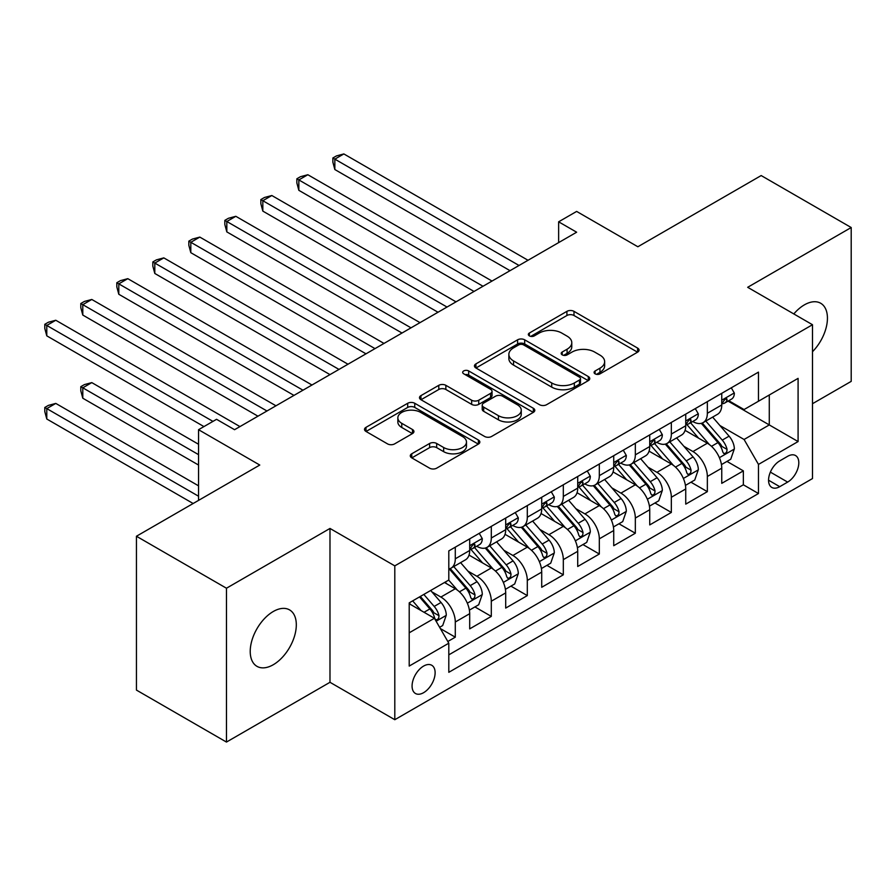 <?xml version="1.0" encoding="UTF-8"?>
<svg xmlns="http://www.w3.org/2000/svg" width="896" height="896" viewBox="0 0 896 896"><rect width="100%" height="100%" fill="white"/><g stroke="black" fill="none" stroke-linecap="round" stroke-linejoin="round"><path stroke-width="1.34" d="M595.101 373.845A3.494 2.016 0 0 0 600.051 373.845L637.605 352.162A4.995 2.89 0 0 0 639.072 350.123A4.995 2.89 0 0 0 637.605 348.085L573.989 311.349A4.995 2.89 0 0 0 566.922 311.349L529.368 333.032A3.494 2.016 0 0 0 528.338 334.454A3.494 2.016 0 0 0 529.368 335.888A3.494 2.016 0 0 0 534.307 335.888L539.168 333.077A15.994 9.24 0 0 1 561.792 333.077L567.09 336.146A15.994 9.24 0 0 1 571.782 342.675A15.994 9.24 0 0 1 567.09 349.205L562.229 352.005A3.494 2.016 0 0 0 561.21 353.438A3.494 2.016 0 0 0 562.229 354.861A3.494 2.016 0 0 0 567.179 354.861L572.04 352.061A15.994 9.24 0 0 1 594.664 352.061L599.962 355.118A15.994 9.24 0 0 1 604.643 361.648A15.994 9.24 0 0 1 599.962 368.178L595.101 370.989A3.494 2.016 0 0 0 594.082 372.411A3.494 2.016 0 0 0 595.101 373.845L595.101 370.989M273.269 664.731A32.592 18.816 120 0 0 294.56 636.003A32.592 18.816 120 0 0 289.565 609.896A32.592 18.816 120 0 0 273.269 611.509A32.592 18.816 120 0 0 251.978 640.226A32.592 18.816 120 0 0 256.973 666.344A32.592 18.816 120 0 0 273.269 664.731M812.493 351.714A32.592 18.816 120 0 0 820.68 303.251A32.592 18.816 120 0 0 804.384 304.864A32.592 18.816 120 0 0 793.811 313.936M423.606 692.686A16.296 9.408 120 0 0 434.246 678.328A16.296 9.408 120 0 0 431.749 665.269A16.296 9.408 120 0 0 423.606 666.075A16.296 9.408 120 0 0 412.955 680.434A16.296 9.408 120 0 0 415.453 693.493A16.296 9.408 120 0 0 423.606 692.686M411.757 453.779A4.995 2.89 0 0 0 410.29 455.818A4.995 2.89 0 0 0 411.757 457.867L429.61 468.171A4.995 2.89 0 0 0 436.677 468.171L478.374 444.091A4.995 2.89 0 0 0 479.842 442.053A4.995 2.89 0 0 0 478.374 440.003L414.758 403.278A4.995 2.89 0 0 0 407.691 403.278L365.982 427.358A4.995 2.89 0 0 0 364.515 429.397A4.995 2.89 0 0 0 365.982 431.435L387.542 443.89A4.995 2.89 0 0 0 394.61 443.89L412.462 433.586A4.995 2.89 0 0 0 413.93 431.536A4.995 2.89 0 0 0 412.462 429.498L401.766 423.326A13.373 7.717 0 0 1 397.858 417.872A13.373 7.717 0 0 1 406.112 410.738A13.373 7.717 0 0 1 420.683 412.406L462.56 436.587A13.373 7.717 0 0 1 466.48 442.053A13.373 7.717 0 0 1 458.226 449.176A13.373 7.717 0 0 1 443.654 447.507L436.677 443.475A4.995 2.89 0 0 0 429.61 443.475L411.757 453.779L411.757 457.867M812.493 403.715L851.2 381.371L851.2 227.528L761.174 175.56L637.851 246.758L576.643 211.422L558.634 221.816L576.643 232.21L234.562 429.699L216.563 419.306L198.554 429.699L198.554 500.382M226.464 588.224L226.464 742.067L329.986 682.293L329.986 528.45L226.464 588.224L136.438 536.245L259.773 465.046L198.554 429.699M329.986 528.45L394.8 565.869L812.493 324.722L812.493 478.565L394.8 719.712L394.8 565.869M851.2 227.528L747.678 287.302L812.493 324.722M539.526 404.701A4.995 2.89 0 0 0 546.594 404.701L588.302 380.632A4.995 2.89 0 0 0 589.77 378.582A4.995 2.89 0 0 0 588.302 376.544L524.675 339.819A4.995 2.89 0 0 0 517.608 339.819L475.91 363.899A4.995 2.89 0 0 0 474.443 365.938A4.995 2.89 0 0 0 475.91 367.976L539.526 404.701M465.114 374.595A3.494 2.016 0 0 1 468.664 375.088L468.664 370.933L533.344 408.274A4.995 2.89 0 0 1 534.8 410.312A4.995 2.89 0 0 1 533.344 412.362L491.635 436.442A4.995 2.89 0 0 1 484.568 436.442L420.941 399.706L420.941 395.629A4.995 2.89 0 0 0 419.485 397.667A4.995 2.89 0 0 0 420.941 399.706M420.941 395.629L438.794 385.325A4.995 2.89 0 0 1 445.861 385.325L471.666 400.221A4.995 2.89 0 0 0 478.733 400.221L490.571 393.378A4.995 2.89 0 0 0 492.038 391.339A4.995 2.89 0 0 0 490.571 389.301L463.714 373.789A3.494 2.016 0 0 1 462.683 372.366A3.494 2.016 0 0 1 464.845 370.496A3.494 2.016 0 0 1 468.664 370.933M226.464 742.067L136.438 690.088L136.438 536.245M447.821 641.491L455.291 637.179L440.35 628.555M431.85 591.842L440.888 597.061A20.373 11.76 60 0 1 455.291 622.003L469.694 613.693L469.694 628.869L491.299 616.392L474.914 606.928M467.858 571.054L476.896 576.274A20.373 11.76 60 0 1 491.299 601.216L505.702 592.894L505.702 608.082L527.307 595.605L510.922 586.141M503.866 550.256L512.904 555.475A20.373 11.76 60 0 1 527.307 580.429L541.71 572.107L541.71 587.283L563.315 574.818L546.93 565.354M539.874 529.469L548.912 534.688A20.373 11.76 60 0 1 563.315 559.642L577.718 551.32L577.718 566.496L599.323 554.019L582.938 544.566M575.882 508.682L584.92 513.901A20.373 11.76 60 0 1 599.323 538.843L613.726 530.533L613.726 545.709L635.331 533.232L618.946 523.779M611.89 487.894L620.928 493.114A20.373 11.76 60 0 1 635.331 518.056L649.734 509.746L649.734 524.922L671.339 512.445L654.954 502.992M647.898 467.107L656.936 472.326A20.373 11.76 60 0 1 671.339 497.269L685.742 488.958L685.742 504.134L707.347 491.658L707.347 476.482A20.373 11.76 -120 0 0 692.944 451.539L683.906 446.32M690.962 482.194L707.347 491.658M469.694 613.693A20.373 11.76 -120 0 0 455.291 588.739L444.483 582.501M505.702 592.894A20.373 11.76 -120 0 0 491.299 567.952L469.034 555.094M541.71 572.107A20.373 11.76 -120 0 0 527.307 547.165L505.042 534.307M577.718 551.32A20.373 11.76 -120 0 0 563.315 526.378L541.05 513.52M613.726 530.533A20.373 11.76 -120 0 0 599.323 505.59L577.058 492.733M649.734 509.746A20.373 11.76 -120 0 0 635.331 484.792L613.066 471.946M685.742 488.958A20.373 11.76 -120 0 0 671.339 464.005L649.074 451.147M787.651 456.31L779.722 460.891A15.781 9.117 120 0 0 769.406 474.802A15.781 9.117 120 0 0 771.826 487.446A15.781 9.117 120 0 0 779.722 486.674L787.651 482.093A15.781 9.117 120 0 0 797.955 468.182A15.781 9.117 120 0 0 795.536 455.538A15.781 9.117 120 0 0 787.651 456.31M409.203 632.811L434.403 618.262L448.806 643.205L448.806 672.314L758.475 493.528L758.475 464.419L744.072 439.477L719.914 425.522M448.806 643.205L409.203 666.075L409.203 602.874L448.806 580.014L448.806 550.906L758.475 372.12L758.475 401.229L798.09 378.358L798.09 441.56L758.475 464.419M476.706 546.224L476.896 546.336A20.373 11.76 60 0 0 487.077 547.344L501.48 539.022A20.373 11.76 -120 0 0 505.702 529.704L505.702 518.056M512.714 525.437L512.904 525.538A20.373 11.76 60 0 0 523.085 526.557L537.488 518.235A20.373 11.76 -120 0 0 541.71 508.917L541.71 497.269M548.722 504.65L548.912 504.75A20.373 11.76 60 0 0 559.093 505.758L573.496 497.448A20.373 11.76 -120 0 0 577.718 488.118L577.718 476.482M584.73 483.851L584.92 483.963A20.373 11.76 60 0 0 595.101 484.971L609.504 476.661A20.373 11.76 -120 0 0 613.726 467.331L613.726 455.694M620.738 463.064L620.928 463.176A20.373 11.76 60 0 0 631.109 464.184L645.512 455.874A20.373 11.76 -120 0 0 649.734 446.544L649.734 434.907M656.746 442.277L656.936 442.389A20.373 11.76 60 0 0 667.117 443.397L681.52 435.075A20.373 11.76 -120 0 0 685.742 425.757L685.742 414.109M448.806 654.853L743.355 484.792L743.355 470.87L721.75 483.347L721.75 468.171A20.373 11.76 -120 0 0 707.347 443.218L685.082 430.36M692.754 421.49L692.944 421.602A20.373 11.76 -120 0 0 703.125 422.61A20.373 11.76 -120 0 0 707.347 413.28L707.347 401.643M703.125 422.61L717.528 414.288A20.373 11.76 -120 0 0 721.75 404.97L721.75 393.322M455.291 547.165L455.291 558.802A20.373 11.76 60 0 1 451.069 568.131A20.373 11.76 60 0 1 448.806 568.949M451.069 568.131L465.472 559.81A20.373 11.76 -120 0 0 469.694 550.491L469.694 538.843M491.299 526.378L491.299 538.014A20.373 11.76 60 0 1 487.077 547.344M527.307 505.579L527.307 517.227A20.373 11.76 60 0 1 523.085 526.557M563.315 484.792L563.315 496.44A20.373 11.76 60 0 1 559.093 505.758M599.323 464.005L599.323 475.653A20.373 11.76 60 0 1 595.101 484.971M635.331 443.218L635.331 454.854A20.373 11.76 60 0 1 631.109 464.184M671.339 422.43L671.339 434.067A20.373 11.76 60 0 1 667.117 443.397M671.339 497.269L671.339 512.445M635.331 518.056L635.331 533.232M599.323 538.843L599.323 554.019M563.315 559.642L563.315 574.818M527.307 580.429L527.307 595.605M491.299 601.216L491.299 616.392M455.291 622.003L455.291 637.179M434.403 618.262L409.203 603.714M744.072 439.477L769.283 424.928L769.283 394.99L798.09 378.358M728.045 401.117L798.09 441.56M728.762 400.702L744.072 409.539L758.475 401.229M329.986 682.293L394.8 719.712M558.634 221.816L558.634 242.603M726.97 461.406L743.355 470.87M743.355 484.792L758.475 493.528M596.501 374.338L599.962 372.333A15.994 9.24 0 0 0 604.643 365.803L604.643 361.648M571.782 342.675L571.782 346.83A15.994 9.24 0 0 1 567.09 353.36L563.629 355.354M637.538 352.195L573.989 315.504A4.995 2.89 0 0 0 566.922 315.504L530.757 336.381M588.235 380.666L524.675 343.974A4.995 2.89 0 0 0 517.608 343.974L475.966 368.01M579.466 380.016A3.494 2.016 0 0 0 580.485 378.582A3.494 2.016 0 0 0 579.466 377.16L523.622 344.915A3.494 2.016 0 0 0 518.672 344.915L513.542 347.872A15.994 9.24 0 0 0 508.861 354.402A15.994 9.24 0 0 0 513.542 360.931L551.723 382.973A15.994 9.24 0 0 0 574.336 382.973L579.466 380.016L579.466 384.171A3.494 2.016 0 0 0 580.485 382.749L580.485 378.582M508.861 354.402L508.861 358.568A15.994 9.24 0 0 0 513.542 365.098L513.542 360.931M579.466 384.171L574.336 387.128A15.994 9.24 0 0 1 551.723 387.128L513.542 365.098M421.008 399.75L438.794 389.48L438.794 385.325M492.038 391.339L492.038 395.494A4.995 2.89 0 0 1 490.571 397.544L478.733 404.376A4.995 2.89 0 0 1 471.666 404.376L445.861 389.48A4.995 2.89 0 0 0 438.794 389.48M468.664 375.088L533.277 412.395M498.434 415.677A13.373 7.717 0 0 0 513.005 417.346A13.373 7.717 0 0 0 521.259 410.211A13.373 7.717 0 0 0 517.35 404.757L502.589 396.234A4.995 2.89 0 0 0 495.522 396.234L483.683 403.077A4.995 2.89 0 0 0 482.216 405.115A4.995 2.89 0 0 0 483.683 407.154L498.434 415.677L498.434 419.832A13.373 7.717 0 0 0 513.005 421.501A13.373 7.717 0 0 0 521.259 414.378L521.259 410.211M482.216 405.115L482.216 409.27A4.995 2.89 0 0 0 483.683 411.309L483.683 407.154M498.434 419.832L483.683 411.309M466.48 442.053L466.48 446.208A13.373 7.717 0 0 1 458.226 453.342A13.373 7.717 0 0 1 443.654 451.662L436.677 447.63A4.995 2.89 0 0 0 429.61 447.63L411.824 457.901M397.858 417.872L397.858 422.027A13.373 7.717 0 0 0 401.766 427.482L401.766 423.326M412.395 433.619L401.766 427.482M478.318 444.125L414.758 407.434A4.995 2.89 0 0 0 407.691 407.434L366.05 431.48M721.448 464.598L730.755 459.222L734.35 448.829A13.496 7.795 -120 0 0 729.098 436.162L712.645 417.11M709.352 444.539L690.547 422.766M698.645 438.2L687.736 425.555A32.334 18.67 -120 0 0 686.728 424.435M334.846 252.683L438.01 312.245L262.83 211.109L262.83 200.715L271.835 195.518L456.008 301.851M701.299 423.338L717.931 442.602A13.496 7.795 60 0 1 722.747 451.898L723.733 453.499L725.547 453.242L726.768 451.763L727.07 449.411A13.496 7.795 -120 0 0 722.254 440.115L705.802 421.064M702.274 423.024L720.149 443.722A6.877 3.965 60 0 1 721.885 446.41L727.07 449.411M731.293 387.811L734.35 393.12A13.496 7.795 60 0 1 731.562 399.09L724.718 403.032A13.496 7.795 -120 0 0 727.07 399.93L726.779 398.731L725.099 399.067L722.747 402.427A13.496 7.795 60 0 1 721.75 404.342M519.03 265.474L334.846 159.141L343.851 153.933L528.024 260.277M722.198 403.67L722.254 403.67A13.496 7.795 -120 0 0 724.718 403.032M510.026 270.67L334.846 169.534L334.846 159.141L332.864 157.987L336.47 155.915L343.851 153.933M334.846 169.534L332.864 162.154L332.864 157.987M685.44 485.386L694.747 480.021L698.342 469.616A13.496 7.795 -120 0 0 693.09 456.949L676.637 437.898M673.344 465.326L654.539 443.554M662.637 458.987L651.728 446.354A32.334 18.67 -120 0 0 650.72 445.222M298.838 273.482L402.002 333.032L226.822 231.896L226.822 221.502L235.827 216.306L420 322.638M665.291 444.125L681.923 463.389A13.496 7.795 60 0 1 686.739 472.685L687.725 474.286L689.539 474.029L690.76 472.55L691.062 470.198A13.496 7.795 -120 0 0 686.246 460.902L669.794 441.851M666.266 443.811L684.141 464.52A6.877 3.965 60 0 1 685.877 467.208L691.062 470.198M649.432 506.173L658.739 500.808L662.334 490.414A13.496 7.795 -120 0 0 657.082 477.736L640.629 458.685M637.336 486.114L618.531 464.341M626.629 479.774L615.72 467.141A32.334 18.67 -120 0 0 614.712 466.01M262.83 294.269L365.994 353.83L190.814 252.683L190.814 242.29L199.819 237.093L383.992 343.426M629.283 464.912L645.915 484.187A13.496 7.795 60 0 1 650.731 493.483L651.717 495.074L653.531 494.827L654.752 493.338L655.054 490.986A13.496 7.795 -120 0 0 650.238 481.69L633.786 462.638M630.258 464.598L648.133 485.307A6.877 3.965 60 0 1 649.869 487.995L655.054 490.986M613.424 526.971L622.731 521.595L626.326 511.202A13.496 7.795 -120 0 0 621.074 498.523L604.621 479.483M601.328 506.901L582.523 485.128M590.621 500.562L579.712 487.928A32.334 18.67 -120 0 0 578.704 486.797M226.822 315.056L329.986 374.618L154.806 273.47L154.806 263.077L163.811 257.88L347.984 364.224M593.275 485.71L609.907 504.974A13.496 7.795 60 0 1 614.723 514.27L615.709 515.872L617.523 515.614L618.744 514.125L619.046 511.773A13.496 7.795 -120 0 0 614.23 502.477L597.778 483.426M594.25 485.386L612.125 506.094A6.877 3.965 60 0 1 613.861 508.782L619.046 511.773M577.416 547.758L586.723 542.382L590.318 531.989A13.496 7.795 -120 0 0 585.066 519.322L568.613 500.27M565.32 527.688L546.515 505.926M554.613 521.349L543.704 508.715A32.334 18.67 -120 0 0 542.696 507.595M190.814 335.843L293.978 395.405L118.798 294.269L118.798 283.864L127.803 278.667L311.976 385.011M557.267 506.498L573.899 525.762A13.496 7.795 60 0 1 578.715 535.058L579.701 536.659L581.515 536.402L582.736 534.912L583.038 532.56A13.496 7.795 -120 0 0 578.222 523.264L561.77 504.213M558.242 506.184L576.117 526.882A6.877 3.965 60 0 1 577.853 529.57L583.038 532.56M695.285 408.598L698.342 413.907A13.496 7.795 60 0 1 695.554 419.877L688.71 423.83A13.496 7.795 -120 0 0 691.062 420.717L690.771 419.518L689.091 419.854L686.739 423.214A13.496 7.795 60 0 1 685.742 425.13M483.022 286.261L298.838 179.928L307.843 174.731L492.016 281.064M686.19 424.458L686.246 424.458A13.496 7.795 -120 0 0 688.71 423.83M474.018 291.458L298.838 190.322L298.838 179.928L296.856 178.786L300.462 176.702L307.843 174.731M298.838 190.322L296.856 182.941L296.856 178.786M659.277 429.397L662.334 434.694A13.496 7.795 60 0 1 659.546 440.664L652.702 444.618A13.496 7.795 -120 0 0 655.054 441.504L654.763 440.306L653.083 440.642L650.731 444.002A13.496 7.795 60 0 1 649.734 445.917M447.014 307.048L260.848 199.573L264.454 197.49L271.835 195.518M650.182 445.245L650.238 445.245A13.496 7.795 -120 0 0 652.702 444.618M262.83 211.109L260.848 203.728L260.848 199.573M623.269 450.184L626.326 455.482A13.496 7.795 60 0 1 623.538 461.451L616.694 465.405A13.496 7.795 -120 0 0 619.046 462.291L618.755 461.093L617.075 461.429L614.723 464.789A13.496 7.795 60 0 1 613.726 466.715M411.006 327.835L224.84 220.36L228.446 218.277L235.827 216.306M614.174 466.032L614.23 466.032A13.496 7.795 -120 0 0 616.694 465.405M226.822 231.896L224.84 224.515L224.84 220.36M587.261 470.971L590.318 476.269A13.496 7.795 60 0 1 587.53 482.238L580.686 486.192A13.496 7.795 -120 0 0 583.038 483.078L582.747 481.891L581.067 482.227L578.715 485.576A13.496 7.795 60 0 1 577.718 487.502M374.998 348.622L188.832 241.147L192.438 239.064L199.819 237.093M578.166 486.819L578.222 486.819A13.496 7.795 -120 0 0 580.686 486.192M190.814 252.683L188.832 245.302L188.832 241.147M541.408 568.546L550.715 563.17L554.31 552.776A13.496 7.795 -120 0 0 549.058 540.109L532.605 521.058M529.312 548.475L510.507 526.714M518.605 542.136L507.696 529.502A32.334 18.67 -120 0 0 506.688 528.382M154.806 356.63L257.97 416.192L82.79 315.056L82.79 304.662L91.795 299.466L275.968 405.798M521.259 527.285L537.891 546.549A13.496 7.795 60 0 1 542.707 555.845L543.693 557.446L545.507 557.189L546.728 555.71L547.03 553.347A13.496 7.795 -120 0 0 542.214 544.051L525.762 525.011M522.234 526.971L540.109 547.669A6.877 3.965 60 0 1 541.845 550.357L547.03 553.347M551.253 491.758L554.31 497.056A13.496 7.795 60 0 1 551.522 503.037L544.678 506.979A13.496 7.795 -120 0 0 547.03 503.877L546.739 502.678L545.059 503.014L542.707 506.363A13.496 7.795 60 0 1 541.71 508.29M338.99 369.421L152.824 261.934L156.43 259.862L163.811 257.88M542.158 507.618L542.214 507.618A13.496 7.795 -120 0 0 544.678 506.979M154.806 273.47L152.824 266.09L152.824 261.934M505.4 589.333L514.707 583.957L518.302 573.563A13.496 7.795 -120 0 0 513.05 560.896L496.597 541.845M493.304 569.274L474.499 547.501M482.597 562.934L471.688 550.29A32.334 18.67 -120 0 0 470.68 549.17M118.798 377.418L203.952 426.586L46.782 335.843L46.782 325.45L55.787 320.253L239.96 426.586M485.251 548.072L501.883 567.336A13.496 7.795 60 0 1 506.699 576.632L507.685 578.234L509.499 577.976L510.72 576.498L511.022 574.146A13.496 7.795 -120 0 0 506.206 564.85L489.754 545.798M486.226 547.758L504.101 568.456A6.877 3.965 60 0 1 505.837 571.144L511.022 574.146M515.245 512.546L518.302 517.854A13.496 7.795 60 0 1 515.514 523.824L508.67 527.766A13.496 7.795 -120 0 0 511.022 524.664L510.731 523.466L509.051 523.802L506.699 527.162A13.496 7.795 60 0 1 505.702 529.077M302.982 390.208L116.816 282.722L120.422 280.65L127.803 278.667M506.15 528.405L506.206 528.405A13.496 7.795 -120 0 0 508.67 527.766M118.798 294.269L116.816 286.888L116.816 282.722M469.392 610.12L478.699 604.755L482.294 594.35A13.496 7.795 -120 0 0 477.042 581.683L460.589 562.632M457.296 590.061L448.683 580.082M446.589 583.722L445.189 582.098M198.554 444.259L91.795 382.614L82.79 387.811L82.79 398.216L198.554 465.046M449.243 568.859L465.875 588.123A13.496 7.795 60 0 1 470.691 597.419L471.677 599.021L473.491 598.763L474.712 597.285L475.014 594.933A13.496 7.795 -120 0 0 470.198 585.637L453.746 566.586M450.218 568.546L468.093 589.254A6.877 3.965 60 0 1 469.829 591.942L475.014 594.933M82.79 398.216L80.808 390.835L80.808 386.669L198.554 454.653M80.808 386.669L84.414 384.597L91.795 382.614M479.237 533.333L482.294 538.642A13.496 7.795 60 0 1 479.506 544.611L472.662 548.565A13.496 7.795 -120 0 0 475.014 545.451L474.723 544.253L473.043 544.589L470.691 547.949A13.496 7.795 60 0 1 469.694 549.864M266.974 410.995L80.808 303.52L84.414 301.437L91.795 299.466M470.142 549.192L470.198 549.192A13.496 7.795 -120 0 0 472.662 548.565M82.79 315.056L80.808 307.675L80.808 303.52M439.634 627.301L442.691 625.542L446.286 615.138A13.496 7.795 -120 0 0 441.034 602.47L430.674 590.475M421.008 610.523L412.675 600.88M410.581 604.509L409.203 602.907M198.554 485.834L55.787 403.413L46.782 408.61L46.782 419.003L193.155 503.507M419.507 596.926L429.867 608.922A13.496 7.795 60 0 1 434.683 618.218L435.669 619.808L437.483 619.562L438.704 618.072L439.006 615.72A13.496 7.795 -120 0 0 434.19 606.424L423.83 594.429M420.347 596.445L432.085 610.042A6.877 3.965 60 0 1 433.821 612.73L439.006 615.72M46.782 419.003L44.8 411.622L44.8 407.467L198.554 496.227M44.8 407.467L48.406 405.384L55.787 403.413M212.957 421.389L44.8 324.307L48.406 322.224L55.787 320.253M46.782 335.843L44.8 328.462L44.8 324.307M440.888 597.061L455.291 588.739M476.896 576.274L491.299 567.952M512.904 555.475L527.307 547.165M548.912 534.688L563.315 526.378M584.92 513.901L599.323 505.59M620.928 493.114L635.331 484.792M656.936 472.326L671.339 464.005M692.944 451.539L707.347 443.218M707.347 413.28L721.75 404.97M455.291 558.802L469.694 550.491M491.299 538.014L505.702 529.704M527.307 517.227L541.71 508.917M563.315 496.44L577.718 488.118M599.323 475.653L613.726 467.331M635.331 454.854L649.734 446.544M671.339 434.067L685.742 425.757M707.347 476.482L721.75 468.171M770.381 472.125L787.651 482.093M768.566 480.222L779.722 486.674M599.962 372.333L599.962 368.178M562.229 354.861L562.229 352.005M567.09 353.36L567.09 349.205M529.368 335.888L529.368 333.032M566.922 315.504L566.922 311.349M573.989 315.504L573.989 311.349M637.605 352.162L637.605 348.085M475.91 367.976L475.91 363.899M517.608 343.974L517.608 339.819M524.675 343.974L524.675 339.819M588.302 380.632L588.302 376.544M551.723 387.128L551.723 382.973M574.336 387.128L574.336 382.973M445.861 389.48L445.861 385.325M471.666 404.376L471.666 400.221M478.733 404.376L478.733 400.221M490.571 397.544L490.571 393.378M533.344 412.362L533.344 408.274M429.61 447.63L429.61 443.475M436.677 447.63L436.677 443.475M443.654 451.662L443.654 447.507M412.462 433.586L412.462 429.498M365.982 431.435L365.982 427.358M407.691 407.434L407.691 403.278M414.758 407.434L414.758 403.278M478.374 444.091L478.374 440.003M719.387 457.677L734.261 449.086M722.254 440.115L729.098 436.162M711.502 446.32L717.931 442.602M734.261 392.963L721.75 400.187M725.323 398.922L727.07 399.93M683.379 478.464L698.253 469.885M686.246 460.902L693.09 456.949M675.494 467.107L681.923 463.389M647.371 499.262L662.245 490.672M650.238 481.69L657.082 477.736M639.486 487.894L645.915 484.187M611.363 520.05L626.237 511.459M614.23 502.477L621.074 498.523M603.478 508.693L609.907 504.974M575.355 540.837L590.229 532.246M578.222 523.264L585.066 519.322M567.47 529.48L573.899 525.762M698.253 413.75L685.742 420.974M689.315 419.709L691.062 420.717M662.245 434.538L649.734 441.762M653.307 440.496L655.054 441.504M626.237 455.325L613.726 462.549M617.299 461.283L619.046 462.291M590.229 476.112L577.718 483.336M581.291 482.082L583.038 483.078M539.347 561.624L554.221 553.034M542.214 544.051L549.058 540.109M531.462 550.267L537.891 546.549M554.221 496.91L541.71 504.134M545.283 502.869L547.03 503.877M503.339 582.411L518.213 573.821M506.206 564.85L513.05 560.896M495.454 571.054L501.883 567.336M518.213 517.698L505.702 524.922M509.275 523.656L511.022 524.664M467.331 603.198L482.205 594.619M470.198 585.637L477.042 581.683M459.446 591.842L465.875 588.123M482.205 538.485L469.694 545.709M473.267 544.443L475.014 545.451M436.117 621.23L446.197 615.406M434.19 606.424L441.034 602.47M424.043 612.282L429.867 608.922"/></g></svg>

